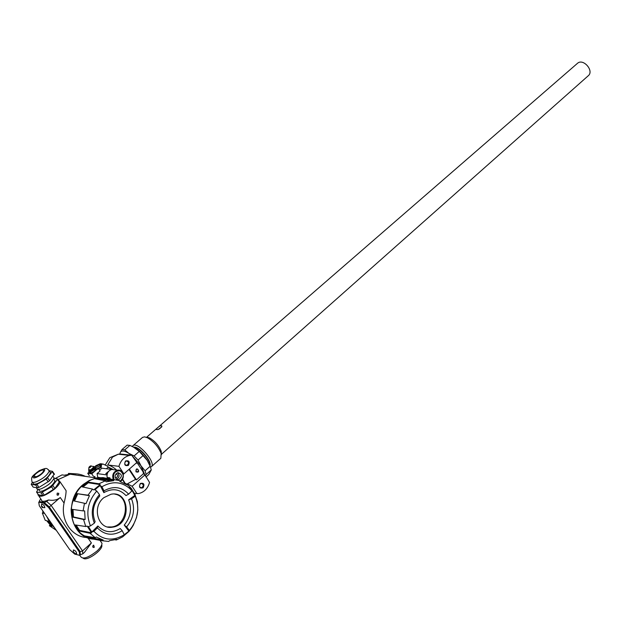 <?xml version="1.0" encoding="UTF-8"?>
<svg xmlns="http://www.w3.org/2000/svg" width="621" height="621" viewBox="0 0 621 621"><rect width="100%" height="100%" fill="white"/><g stroke="black" fill="none" stroke-linecap="round" stroke-linejoin="round"><path stroke-width="0.93" d="M44.642 507.691L44.821 507.699C44.58 505.766 43.509 504.516 41.599 503.957L41.491 506.472M41.84 507.039L42.826 507.737L42.298 507.396L42.725 507.078L41.545 505.882L41.498 506.495M144.794 474.747L141.037 465.882L145.081 470.788L146.176 474.483L151.276 469.934L148.83 474.475L145.982 477.013M150.499 467.015L147.247 460.394C143.738 455.154 139.694 450.993 135.114 447.927L129.913 445.404L127.134 445.125L121.972 449.573L124.743 449.868L128.857 453.361C124.386 450.59 121.545 450.272 120.327 452.414L121.972 449.573M151.276 469.934L150.197 466.239L147.247 460.394L139.259 451.405L132.902 446.678M151.345 466.713L160.847 458.275L161.165 453.485C158.355 446.747 153.783 441.508 147.449 437.758L144.592 436.858L142.551 437.394M147.193 437.207L149.622 437.968C154.986 441.143 158.852 445.575 161.227 451.288L161.468 454.603M132.405 446.437L132.941 445.707C137.443 440.995 156.702 463.08 151.299 466.759L150.554 467.155M131.357 455.17L128.857 453.361L134.089 455.923L138.056 459.998L141.037 465.882L132.063 455.744M119.806 454.021L120.327 452.414M146.176 474.483L145.236 475.872M139.259 451.405L134.089 455.923M124.743 449.868L129.913 445.404M150.197 466.239L145.081 470.788M138.056 459.998L143.218 455.472M158.145 429.468L161.778 426.883M161.266 453.804L161.204 452.204M577.367 63.42L577.429 63.365C583.166 57.916 594.46 70.903 588.227 75.785L161.584 454.192M157.447 427.892C159.744 425.711 161.235 425.121 161.902 426.115C160.016 429.018 158.06 430.105 156.034 429.367L157.447 427.892M90.169 467.582L89.75 467L88.912 467.419L88.679 469.755L90.868 469.763L94.05 466.674L93.693 466.348M90.565 466.006L89.486 466.689L89.82 467.768L90.798 466.27L91.815 466.2L90.907 465.851M89.486 466.689L88.966 467.45M90.379 466.115L90.557 466.518M90.006 466.224L90.309 466.713M54.772 528.106L50.045 522.983L46.769 516.563L50.045 522.983L54.772 528.106M58.11 479.591L70.08 474.211C75.475 473.28 80.528 473.994 85.24 476.361C80.528 473.994 75.475 473.28 70.08 474.211L58.11 479.591M75.956 473.839L68.589 473.396L68.318 474.227M68.357 474.219L68.442 473.419M68.473 473.443L71.035 473.8L64.724 475.275L62.046 474.886L55.238 478.488M44.596 513.435L42.313 512.969L45.24 520.336L48.034 521.128L52.017 526.274L49.354 525.692L56.309 530.318M71.035 473.8L71.105 474.359M75.288 474.832L76.453 475.112M79.472 475.539L78.3 475.259M49.354 525.692L50.154 524.924L50.899 525.087M42.313 512.969L43.051 512.659L42.608 510.563M43.051 512.659L44.223 512.899M64.429 475.228L65.826 474.894M50.154 524.924L46.854 520.879M89.944 472.604C91.093 473.357 92.971 472.488 95.58 470.004M101.006 467.466L94.796 469.934M95.114 469.616L96.17 469.134L95.129 466.821L99.733 464.438L100.812 466.658L101.223 465.758L99.981 463.895L95.805 465.804M100.455 466.115L101.223 465.758M99.57 464.787L99.818 465.921L101.27 467.341L101.425 465.315L99.981 463.895M95.129 466.821L99.733 464.438M95.487 466.379L99.834 464.221M89.432 470.26L89.478 470.33C90.992 470.788 92.552 469.895 94.159 467.636L93.942 467.31M96.62 477.968C81.832 482.09 73.34 492.6 71.136 509.507C71.625 526.336 79.131 536.218 93.655 539.16C69.909 538.065 62.954 499.509 83.788 484.07L89.284 480.475L96.247 478.046L109.187 478.9L103.032 477.603L96.62 477.968L69.11 474.071M135.036 494.774L137.365 501.644L137.831 509.996L136.55 517.402L133.259 525.327L131.419 528.246L128.92 531.413L122.663 536.855L116.36 539.998L117.043 539.253L109.443 540.697L108.753 541.442L102.123 540.736L90.969 538.655L84.72 535.939L95.199 537.716L90.061 533.268L78.968 530.971L75.079 524.924L85.745 526.523L83.563 519.513L72.634 517.107L72.215 509.375L83.09 510.897L84.479 503.282L73.775 500.883L76.934 493.641L87.98 495.201L92.521 489.092L82.042 486.833L84.836 484.256L87.864 482.067L98.98 483.767L105.391 480.817L95.06 478.783L101.929 477.728L119.519 480.545L119.907 481.5L126.63 484.667L126.242 483.728L131.163 488.191L129.75 487.974M124.565 483.402L126.242 483.728M116.36 539.998L115.258 539.812M107.573 526.95L111.648 526.957C127.942 525.242 130.651 496.427 114.823 494.145M103.878 497.654L110.957 494.262C130.03 490.132 131.792 524.908 112.603 527.151C98.258 530.21 91.372 507.124 103.878 497.654M135.277 494.828L131.163 488.191M112.999 479.629L113.783 480.638L106.175 481.826L105.391 480.817M98.98 483.767L100.16 484.605L93.709 489.93L92.521 489.092M97.489 487.516L100.206 485.521L101.914 486.763C112.215 480.864 121.561 481.508 129.936 488.696L131.924 490.846L131.776 489.837L135.231 496.179C139.492 506.651 138.382 516.959 131.885 527.113L128.865 531.134L124.27 534.712C112.913 541.512 102.791 540.386 93.911 531.335L91.846 532.003L88.353 526.53L90.456 525.925C85.535 513.365 87.631 501.737 96.744 491.04L94.974 489.837L97.489 487.516M87.98 495.201L89.447 495.667L85.946 503.74L84.479 503.282M83.09 510.897L84.65 510.897L85.124 519.505L83.563 519.513M85.745 526.523L87.173 526.088L91.481 532.826L90.061 533.268M95.199 537.716L96.302 537.01L103.218 540.029L102.123 540.736M100.16 484.605L88.275 482.773L87.864 482.067M82.966 487.035L88.275 482.773M72.634 517.107L73.433 516.936L72.999 509.484M73.433 516.936L85.124 519.505M78.968 530.971L79.62 530.388L76.096 525.071M79.62 530.388L91.481 532.826M90.969 538.655L91.295 537.825L87.437 536.397M91.295 537.825L103.218 540.029M129.929 488.665L131.256 488.867M113.783 480.638L101.945 478.589L101.929 477.728M96.992 479.164L101.945 478.589M89.447 495.667L76.934 493.641M74.536 501.054L77.633 493.998M128.865 531.134L124.231 525.079C130.612 517.239 132.079 508.824 128.64 499.835L135.106 495.209M131.924 490.846L128.625 494.137L126.001 495.589C119.706 488.952 112.316 487.966 103.839 492.639L100.206 485.521M99.74 496.055C93.134 503.934 91.597 512.48 95.137 521.694L94.338 523.154C90.387 512.892 92.094 503.367 99.469 494.595L99.74 496.055M91.846 532.003L97.87 525.987C104.39 532.585 111.842 533.439 120.226 528.541L122.221 530.714C112.913 536.187 104.623 535.248 97.357 527.897L97.87 525.987M101.914 486.763L103.994 490.831C113.426 485.638 121.638 486.74 128.625 494.137M103.839 492.639L103.994 490.831M96.744 491.04L99.469 494.595M90.456 525.925L94.338 523.154M93.911 531.335L97.357 527.897M124.27 534.712L122.221 530.714M129.292 530.35L126.637 526.887L124.231 525.079M135.231 496.179L131.536 498.818C135.355 508.809 133.725 518.162 126.637 526.887M128.64 499.835L131.536 498.818M59.507 481.64L54.904 488.486L44.347 495.139L42.973 495.605L38.494 494.813L36.515 492.011M54.027 478.302L57.753 479.063L51.605 486.848L41.04 492.802L36.561 492.026L38.028 489.418M54.213 479.715L54.959 480.794C53.484 484.559 49.517 487.889 43.051 490.792C40.497 491.615 39.201 491.374 39.17 490.085L38.704 489.418M53.274 476.718L54.081 477.906C52.451 482.036 48.081 485.692 40.97 488.89C38.153 489.798 36.732 489.542 36.701 488.129L36.383 487.671M31.197 484.318L33.185 487.136L37.648 487.881L39.014 487.407L49.61 480.755L54.268 473.955M32.401 482.183L31.244 484.333L35.7 485.063L46.288 479.102L52.506 471.362L49.292 470.718M49.688 471.471L50.487 472.635C48.826 476.742 44.44 480.39 37.322 483.596C34.512 484.512 33.092 484.271 33.076 482.874L32.672 482.292M36.453 476.695L34.139 476.315C34.108 473.776 44.06 467.931 43.649 470.726C42.733 472.954 40.334 474.941 36.453 476.695M101.728 544.803L101.875 545.51C102.512 549.958 88.562 560.274 84.029 558.675L83.09 558.178M43.54 503.072L38.735 502.172L39.294 505.781L69.692 549.624L74.73 554.111L79.69 555.353L79.325 551.984L48.648 507.582L43.54 503.072L44.231 502.482L39.426 501.582L39.713 500.208L40.963 499.144M38.735 502.172L39.426 501.582L44.231 502.482L49.338 506.992L44.231 502.482L46.722 501.504L48.508 499.983C53.305 500.798 57.225 499.975 60.26 497.514L51.116 505.37L46.722 501.504M79.69 555.353L80.357 554.747L79.993 551.378L49.338 506.992L51.116 505.37L82.539 550.928L91.38 542.94L84.557 552.271L82.841 553.823L80.357 554.747L79.993 551.378L49.338 506.992L48.648 507.582M79.325 551.984L82.539 550.928L82.841 553.823M113.278 479.459C111.904 474.925 113.317 471.836 117.516 470.198C123.393 468.762 125.714 478.752 120.164 481.57M114.039 479.591C112.603 473.901 114.559 470.966 119.915 470.78C124.208 473.986 124.192 477.518 119.861 481.391M116.5 479.365C119.457 477.502 119.837 475.298 117.641 472.736M116.771 479.521C114.248 476.835 114.637 474.545 117.951 472.659C122.252 474.265 122.446 476.633 118.533 479.769L116.771 479.521L118.533 479.769M115.98 473.877C118.176 474.964 118.215 476.307 116.08 477.891L115.296 477.836M114.738 469.841L111.803 469.468C108.17 470.687 106.618 473.349 107.13 477.44L109.863 477.821L110.259 478.938M107.13 477.44L110.057 478.9M107.961 466.891L112.944 469.383M122.554 479.102L125.318 483.549M101.006 464.687L103.078 464.034L107.48 466.169L108.155 467.178L106.354 468.754M100.307 463.802L101.433 463.825M100.881 477.766L97.73 477.324L97.07 473.59L106.998 474.941M94.089 477.052L94.159 477.619M64.747 488.696L66.105 490.691C66.082 493.664 65.399 497.786 64.056 503.064C60.276 520.219 71.803 537.196 87.103 537.507M99.593 470.19L101.914 468.187L111.85 469.46M93.103 545.448L93.686 545.16L94.307 547.21L93.701 547.497L92.684 546.806L93.103 545.448M79.783 555.267L80.412 556.183C82.461 559.754 87.972 558.046 96.946 551.06C100.245 547.97 101.929 545.393 101.999 543.321L100.804 541.566M38.999 496.295L41.297 499.618C41.46 501.745 43.858 501.869 48.508 499.983M58.483 494.929L57.016 494.875L57.241 493.113L58.778 493.33L58.483 494.929M58.467 480.111L60.012 481.756C59.795 483.65 57.963 486.103 54.501 489.115C45.201 496.024 39.682 497.902 37.935 494.758L38.021 494.192M94.656 476.447L94.113 476.912M89.315 475.639L87.732 473.287L89.098 472.115M93.36 476.206L91.776 473.839L87.732 473.287M91.776 473.839L96.954 469.375M94.408 476.959L94.928 476.501M107.705 478.426L107.379 477.565M98.56 468.645L100.113 470.966L97.07 473.59M107.239 473.862L105.795 473.668L109.816 470.291M136.372 469.422L136.985 469.119C138.685 469.763 138.77 470.718 137.218 471.968L136.061 471.463L136.372 469.422M135.96 471.766C142.069 474.033 135.704 464.322 135.96 471.766M136.41 462.862L137.792 463.724L143.102 471.867L143.459 473.683L136.473 479.893L129.347 469.065M127.996 485.048L127.445 483.806L135.525 479.396L128.958 469.406M135.525 479.396L136.473 479.893M116.694 470.089C113.131 467.031 110.142 465.323 107.72 464.958L118.929 466.34L123.897 473.854L123.276 474.343M123.897 473.854L136.837 462.482L131.714 455.209L120.404 454.005L122.873 454.704M127.445 483.806L132.118 486.297L144.949 474.871L149.552 482.47C147.767 488.595 144.111 492.298 138.576 493.571L134.291 493.299M118.929 466.34C120.707 460.402 124.254 456.761 129.587 455.418L131.714 455.209M125.52 461.007C129.067 460.215 130.03 461.675 128.4 465.393C124.844 466.2 123.889 464.733 125.52 461.007M125.535 461.457C124.208 463.631 124.65 464.927 126.855 465.346C129.222 463.413 129.09 461.962 126.459 460.992L125.535 461.457M132.118 486.297L137.024 493.718M144.949 474.871L143.459 473.683M140.299 483.495C143.8 482.657 144.747 484.101 143.148 487.819C139.647 488.665 138.7 487.221 140.299 483.495M140.315 483.922C139.011 486.064 139.43 487.353 141.565 487.788C143.932 485.909 143.839 484.465 141.278 483.448L140.315 483.922M89.114 472.022L88.733 471.525L89.253 472.053L95.471 468.087C93.585 470.493 91.466 471.805 89.114 472.022M95.145 467.45C93.313 469.88 91.186 471.223 88.749 471.479L88.733 470.097M93.926 466.55L95.184 466.697M76.399 553.575L76.631 553.583C76.344 551.689 75.273 550.47 73.402 549.942L73.294 552.418M73.418 552.636L74.458 553.575M73.736 552.651L73.262 552.442M74.442 553.622L74.334 552.706L73.193 551.821L73.565 552.511M74.396 552.814L73.93 553.295M95.836 468.63L89.618 472.597L89.059 472.007M134.338 447.454C139.43 447.392 150.53 460.06 149.801 465.106M133.857 447.182C138.825 445.979 151.842 460.844 150.01 465.618M96.17 469.134L100.61 467.101M99.818 465.921L95.378 467.955M41.04 492.802L42.973 495.605M42.414 492.329L44.347 495.139M36.561 492.026L38.494 494.813M57.543 479.513L59.453 482.307M52.979 485.676L54.904 488.486M51.605 486.848L53.53 489.658M52.288 471.813L54.206 474.615M47.677 477.929L49.61 480.755M46.288 479.102L48.221 481.919M37.074 484.59L39.014 487.407M35.7 485.063L37.648 487.881M31.244 484.333L33.185 487.136M36.103 481.834C33.293 482.75 31.881 482.517 31.865 481.12C31.353 476.998 30.965 476.998 39.216 470.664C47.522 467.264 46.435 468.118 49.284 470.881C47.623 474.972 43.229 478.628 36.103 481.834M34.139 476.315L34.574 476.944M48.461 469.709L50.487 472.635M35.839 477.495C29.319 479.792 35.521 471.781 41.925 469.569C48.438 467.225 42.344 475.236 35.839 477.495M124.875 483.464L122.36 479.435M112.339 469.391L108.07 467.264M87.864 537.809L91.38 542.94M64.056 503.064L60.26 497.514M101.464 464.291L100.68 464.197M107.72 464.958L112.51 457.087L118.293 454.207L120.404 454.005M42.127 507.318L44.821 507.699M149.622 437.968L147.449 437.758M161.227 451.288L161.165 453.485M132.941 445.707L142.597 437.347M577.429 63.365L146.688 437.192M94.058 466.682L90.588 465.929M90.029 466.208L89.121 467.093M95.51 470.043L101.138 467.466M100.059 463.794L95.626 465.82M94.159 467.636L93.887 467.24M98.304 478.046L97.264 477.86M112.603 527.151L111.648 526.957M129.936 488.696L129.292 486.196M131.885 527.113L131.419 528.246M109.824 480.949L98.39 478.9M57.753 479.063L59.655 481.857M53.755 479.039L54.959 480.794M52.964 476.268L54.081 477.906M52.506 471.362L54.415 474.172M101.603 545.114L101.875 545.51M115.281 477.782L116.08 477.891M111.803 469.468L117.516 470.198M99.965 540.34L101.999 543.321M93.065 547.342L93.701 547.497M60.012 481.756L66.105 490.691M57.264 495.077L57.939 495.193M100.579 463.724L102.209 463.926M94.772 476.47L94.229 476.936M136.55 471.882L137.218 471.968M105.19 465.059L109.832 457.685L118.293 454.207L129.587 455.418M125.822 465.222L126.855 465.346M140.54 487.64L141.565 487.788M74.466 553.575L76.631 553.59"/></g></svg>
